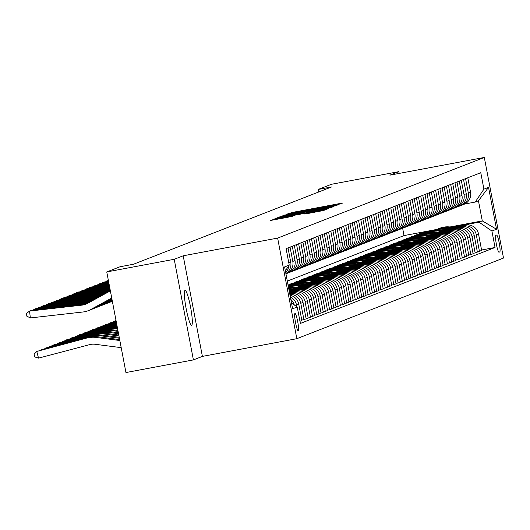 <?xml version="1.0" encoding="UTF-8"?>
<svg xmlns="http://www.w3.org/2000/svg" width="530" height="530" viewBox="0 0 530 530"><rect width="100%" height="100%" fill="white"/><g stroke="black" fill="none" stroke-linecap="round" stroke-linejoin="round"><path stroke-width="0.79" d="M336.881 204.924L342.546 203.096L340.233 203.46L292.56 212.391L285.988 214.425L324.353 206.912L336.881 204.924M191.668 325.228A17.722 2.312 79.4 0 0 190.581 307.188A17.722 2.312 79.4 0 0 185.083 290.407A17.722 2.312 79.4 0 0 185.03 290.427A17.722 2.312 79.4 0 0 186.116 308.467A17.722 2.312 79.4 0 0 191.615 325.248A17.722 2.312 79.4 0 0 191.668 325.228M298.277 330.826A8.858 1.159 79.4 0 0 297.734 321.803A8.858 1.159 79.4 0 0 294.985 313.415A8.858 1.159 79.4 0 0 294.958 313.422A8.858 1.159 79.4 0 0 295.502 322.445A8.858 1.159 79.4 0 0 298.251 330.833A8.858 1.159 79.4 0 0 298.277 330.826M304.763 214.047L323.433 210.549L327.421 208.986L277.415 218.3L270.446 220.487L291.917 216.459L293.64 215.783L277.051 218.671L285.087 216.956L322.717 210.065L304.763 214.047M183.201 255.791L174.218 259.296L106.755 271.936L125.948 372.544L193.404 359.903L202.394 356.392L296.833 338.69L277.64 238.089L183.201 255.791L202.394 356.392M399.196 173.409L398.858 171.647L389.868 175.158L484.307 157.456L277.64 238.089M398.858 171.647L331.402 184.294L318.132 189.468L318.616 192.019M106.755 271.936L120.025 266.762L133.52 264.231L331.621 186.944L318.132 189.468M330.906 207.097L337.855 204.924L335.543 205.289L287.869 214.226L280.9 216.412L330.906 207.097M332.628 206.958L325.678 209.138L278.005 218.069L275.673 218.453L277.389 217.777L303.842 212.444L279.747 216.856L332.648 206.952M496.57 235.055L495.822 235.346A8.586 1.12 79.4 0 0 496.345 244.091A8.586 1.12 79.4 0 0 499.008 252.214A8.586 1.12 79.4 0 0 499.035 252.207L499.79 251.916A8.586 1.12 79.4 0 0 499.26 243.177A8.586 1.12 79.4 0 0 496.597 235.048A8.586 1.12 79.4 0 0 496.57 235.055M296.833 338.69L503.5 258.064L484.307 157.456M449.924 226.979L482.293 220.911L478.451 200.79L475.198 202.062L483.917 189.157L480.776 172.707L286.101 248.663L289.234 265.113L285.365 270.85M483.917 189.157L488.541 187.355L496.531 229.232L491.906 231.034L479.041 222.183L451.772 227.29M481.578 250.008L495.046 247.483L491.906 231.034M495.046 247.483L300.364 323.439L297.224 306.989L292.6 308.791L284.617 266.921L289.234 265.113M174.218 259.296L193.404 359.903M287.32 281.119L404.039 235.578L436.919 229.417M404.039 235.578L402.648 228.271M433.474 230.722L421.025 233.054L418.972 233.856L431.407 231.524M479.041 222.183L482.293 220.911L496.531 229.232M301.795 320.153L306.154 318.881L303.014 302.431A11.077 10.978 -111.3 0 0 290.148 293.58L289.718 293.66M306.075 318.484L308.208 318.079L305.068 301.63A11.077 10.978 -111.3 0 0 292.202 292.779L289.638 293.256M308.208 318.079L310.434 317.212L307.294 300.762A11.077 10.978 -111.3 0 0 294.428 291.911L289.552 292.825M310.355 316.808L312.488 316.41L309.348 299.96A11.077 10.978 -111.3 0 0 296.482 291.109L289.479 292.421M312.488 316.41L314.714 315.542L311.574 299.092A11.077 10.978 -111.3 0 0 298.708 290.241L289.393 291.984M314.635 315.138L316.768 314.74L313.627 298.291A11.077 10.978 -111.3 0 0 300.762 289.44L289.32 291.579M316.768 314.74L318.994 313.873L315.853 297.423A11.077 10.978 -111.3 0 0 302.988 288.572L289.234 291.149M318.921 313.469L321.048 313.071L317.914 296.621A11.077 10.978 -111.3 0 0 305.041 287.77L289.161 290.745M321.048 313.071L323.273 312.203L320.14 295.753A11.077 10.978 -111.3 0 0 307.267 286.902L289.075 290.308M323.201 311.799L325.327 311.401L322.194 294.952A11.077 10.978 -111.3 0 0 309.321 286.101L293.395 289.082M325.327 311.401L327.553 310.534L324.42 294.084A11.077 10.978 -111.3 0 0 311.547 285.226L292.182 288.857M327.48 310.13L329.607 309.732L326.473 293.282A11.077 10.978 -111.3 0 0 313.608 284.424L297.674 287.412M329.607 309.732L331.833 308.864L328.699 292.414A11.077 10.978 -111.3 0 0 315.834 283.557L296.462 287.187M331.76 308.46L333.893 308.062L330.753 291.613A11.077 10.978 -111.3 0 0 317.887 282.755L301.954 285.743M333.893 308.062L336.119 307.195L332.979 290.745A11.077 10.978 -111.3 0 0 320.113 281.887L300.742 285.518M336.04 306.79L338.173 306.393L335.033 289.943A11.077 10.978 -111.3 0 0 322.167 281.085L306.234 284.073M338.173 306.393L340.399 305.525L337.259 289.075A11.077 10.978 -111.3 0 0 324.393 280.218L305.022 283.848M290.148 286.637L288.439 286.955M340.32 305.121L342.453 304.724L339.313 288.267A11.077 10.978 -111.3 0 0 326.447 279.416L310.514 282.404M292.215 285.836L288.36 286.558M342.453 304.724L344.679 303.849L341.539 287.399A11.077 10.978 -111.3 0 0 328.673 278.548L309.301 282.179M294.428 284.968L288.28 286.12M344.599 303.452L346.733 303.047L343.592 286.598A11.077 10.978 -111.3 0 0 330.727 277.746L314.793 280.734M296.495 284.166L288.201 285.716M346.733 303.047L348.959 302.18L345.818 285.73A11.077 10.978 -111.3 0 0 332.953 276.879L313.581 280.509M298.708 283.298L288.115 285.279M300.775 282.49L288.048 284.935M348.879 301.782L351.012 301.378L347.872 284.928A11.077 10.978 -111.3 0 0 335.006 276.077L319.08 279.065M351.012 301.378L353.238 300.51L350.098 284.06A11.077 10.978 -111.3 0 0 337.232 275.209L317.861 278.84M302.988 281.629L290.553 283.961L292.606 283.159L292.686 283.557M353.166 300.113L355.292 299.708L352.158 283.258A11.077 10.978 -111.3 0 0 339.286 274.407L323.36 277.395M305.055 280.82L292.606 283.159M355.292 299.708L357.518 298.84L354.384 282.391A11.077 10.978 -111.3 0 0 341.512 273.54L322.141 277.17M307.267 279.959L294.832 282.285L296.886 281.483L296.966 281.887M357.445 298.443L359.572 298.039L356.438 281.589A11.077 10.978 -111.3 0 0 343.566 272.738L327.639 275.726M309.334 279.151L296.886 281.483M359.572 298.039L361.798 297.171L358.664 280.721A11.077 10.978 -111.3 0 0 345.792 271.87L326.427 275.501M311.547 278.29L299.112 280.615L301.173 279.813L301.245 280.218M361.725 296.767L363.852 296.369L360.718 279.919A11.077 10.978 -111.3 0 0 347.852 271.069L331.919 274.05M313.614 277.481L301.173 279.813M363.852 296.369L366.078 295.502L362.944 279.052A11.077 10.978 -111.3 0 0 350.072 270.201L330.707 273.831M315.827 276.614L303.392 278.946L305.452 278.144L305.525 278.548M366.005 295.097L368.138 294.7L364.998 278.25A11.077 10.978 -111.3 0 0 352.132 269.399L336.199 272.38M317.894 275.812L305.452 278.144M368.138 294.7L370.364 293.832L367.224 277.382A11.077 10.978 -111.3 0 0 354.358 268.531L334.986 272.162M320.107 274.944L307.678 277.276L309.732 276.474L309.805 276.879M370.284 293.428L372.418 293.03L369.277 276.581A11.077 10.978 -111.3 0 0 356.412 267.729L340.479 270.711M322.18 274.142L309.732 276.474M372.418 293.03L374.644 292.162L371.503 275.713A11.077 10.978 -111.3 0 0 358.638 266.855L339.266 270.485M324.393 273.275L311.958 275.607L314.012 274.805L314.085 275.209M374.564 291.758L376.697 291.361L373.557 274.911A11.077 10.978 -111.3 0 0 360.692 266.053L344.758 269.041M326.46 272.473L314.012 274.805M376.697 291.361L378.923 290.493L375.783 274.043A11.077 10.978 -111.3 0 0 362.917 265.185L343.546 268.816M328.673 271.605L316.238 273.937L318.291 273.135L318.371 273.54M378.844 290.089L380.977 289.691L377.837 273.241A11.077 10.978 -111.3 0 0 364.971 264.384L349.038 267.372M330.74 270.803L318.291 273.135M380.977 289.691L383.203 288.823L380.063 272.374A11.077 10.978 -111.3 0 0 367.197 263.516L347.826 267.147M332.953 269.936L320.517 272.268L322.571 271.466L322.651 271.87M383.124 288.419L385.257 288.022L382.117 271.572A11.077 10.978 -111.3 0 0 369.251 262.714L353.318 265.702M335.02 269.134L322.571 271.466M385.257 288.022L387.483 287.154L384.343 270.704A11.077 10.978 -111.3 0 0 371.477 261.846L352.106 265.477M337.232 268.266L324.797 270.598L326.851 269.796L326.93 270.201M387.41 286.75L389.537 286.352L386.403 269.902A11.077 10.978 -111.3 0 0 373.531 261.045L357.604 264.033M339.299 267.464L326.851 269.796M389.537 286.352L391.763 285.485L388.629 269.028A11.077 10.978 -111.3 0 0 375.757 260.177L356.385 263.808M341.512 266.597L329.077 268.929L331.131 268.127L331.21 268.524M391.69 285.08L393.817 284.683L390.683 268.226A11.077 10.978 -111.3 0 0 377.81 259.375L361.884 262.363M343.579 265.795L331.131 268.127M393.817 284.683L396.042 283.808L392.909 267.358A11.077 10.978 -111.3 0 0 380.036 258.507L360.672 262.138M345.792 264.927L333.357 267.259L335.41 266.457L335.49 266.855M395.97 283.411L398.096 283.007L394.963 266.557A11.077 10.978 -111.3 0 0 382.09 257.706L366.164 260.694M347.859 264.119L335.41 266.457M398.096 283.007L400.322 282.139L397.189 265.689A11.077 10.978 -111.3 0 0 384.316 256.838L364.951 260.469M350.072 263.258L337.636 265.59L339.697 264.788L339.77 265.185M400.249 281.741L402.383 281.337L399.242 264.887A11.077 10.978 -111.3 0 0 386.377 256.036L370.443 259.024M352.139 262.449L339.697 264.788M402.383 281.337L404.609 280.469L401.468 264.019A11.077 10.978 -111.3 0 0 388.603 255.168L369.231 258.799M354.351 261.588L341.923 263.913L343.977 263.112L344.05 263.516M404.529 280.072L406.662 279.668L403.522 263.218A11.077 10.978 -111.3 0 0 390.656 254.367L374.723 257.355M356.425 260.78L343.977 263.112M406.662 279.668L408.888 278.8L405.748 262.35A11.077 10.978 -111.3 0 0 392.882 253.499L373.511 257.13M358.638 259.919L346.203 262.244L348.256 261.442L348.329 261.846M408.809 278.396L410.942 277.998L407.802 261.548A11.077 10.978 -111.3 0 0 394.936 252.697L379.003 255.679M360.705 259.11L348.256 261.442M410.942 277.998L413.168 277.13L410.028 260.68A11.077 10.978 -111.3 0 0 397.162 251.829L377.791 255.46M362.917 258.249L350.482 260.575L352.536 259.773L352.616 260.177M413.089 276.726L415.222 276.329L412.082 259.879A11.077 10.978 -111.3 0 0 399.216 251.028L383.283 254.009M364.984 257.441L352.536 259.773M415.222 276.329L417.448 275.461L414.308 259.011A11.077 10.978 -111.3 0 0 401.442 250.16L382.07 253.79M367.197 256.573L354.762 258.905L356.816 258.103L356.895 258.507M417.368 275.057L419.502 274.659L416.361 258.209A11.077 10.978 -111.3 0 0 403.496 249.358L387.562 252.34M369.264 255.771L356.816 258.103M419.502 274.659L421.728 273.791L418.587 257.341A11.077 10.978 -111.3 0 0 405.722 248.484L386.35 252.121M371.477 254.903L359.042 257.235L361.096 256.434L361.175 256.838M421.648 273.387L423.781 272.99L420.648 256.54A11.077 10.978 -111.3 0 0 407.775 247.682L391.849 250.67M373.544 254.102L361.096 256.434M423.781 272.99L426.007 272.122L422.874 255.672A11.077 10.978 -111.3 0 0 410.001 246.814L390.63 250.445M375.757 253.234L363.322 255.566L365.375 254.764L365.455 255.168M425.934 271.718L428.061 271.32L424.927 254.87A11.077 10.978 -111.3 0 0 412.055 246.013L396.129 249.001M377.824 252.432L365.375 254.764M428.061 271.32L430.287 270.452L427.153 254.002A11.077 10.978 -111.3 0 0 414.281 245.145L394.916 248.775M380.036 251.565L367.601 253.897L369.655 253.095L369.735 253.499M430.214 270.048L432.341 269.651L429.207 253.201A11.077 10.978 -111.3 0 0 416.335 244.343L400.408 247.331M382.103 250.763L369.655 253.095M432.341 269.651L434.567 268.783L431.433 252.333A11.077 10.978 -111.3 0 0 418.561 243.475L399.196 247.106M384.316 249.895L371.881 252.227L373.942 251.425L374.014 251.829M434.494 268.379L436.627 267.981L433.487 251.531A11.077 10.978 -111.3 0 0 420.621 242.674L404.688 245.662M386.383 249.093L373.942 251.425M436.627 267.981L438.853 267.113L435.713 250.657A11.077 10.978 -111.3 0 0 422.847 241.806L403.476 245.436M388.596 248.225L376.167 250.557L378.221 249.756L378.294 250.153M438.774 266.709L440.907 266.312L437.767 249.855A11.077 10.978 -111.3 0 0 424.901 241.004L408.968 243.992M390.67 247.424L378.221 249.756M440.907 266.312L443.133 265.437L439.993 248.987A11.077 10.978 -111.3 0 0 427.127 240.136L407.755 243.767M392.882 246.556L380.447 248.888L382.501 248.086L382.574 248.484M443.053 265.04L445.187 264.636L442.046 248.186A11.077 10.978 -111.3 0 0 429.181 239.335L413.248 242.323M394.949 245.754L382.501 248.086M445.187 264.636L447.413 263.768L444.272 247.318A11.077 10.978 -111.3 0 0 431.407 238.467L412.035 242.097M397.162 244.886L384.727 247.219L386.781 246.417L386.86 246.814M447.333 263.37L449.466 262.966L446.326 246.516A11.077 10.978 -111.3 0 0 433.46 237.665L417.527 240.653M399.229 244.078L386.781 246.417M449.466 262.966L451.692 262.098L448.552 245.648A11.077 10.978 -111.3 0 0 435.686 236.797L416.315 240.428M401.442 243.217L389.007 245.549L391.06 244.747L391.14 245.145M451.613 261.701L453.746 261.297L450.606 244.847A11.077 10.978 -111.3 0 0 437.74 235.996L421.807 238.984M403.509 242.409L391.06 244.747M453.746 261.297L455.972 260.429L452.832 243.979A11.077 10.978 -111.3 0 0 439.966 235.128L420.595 238.758M405.722 241.548L393.286 243.873L395.34 243.071L395.42 243.475M455.893 260.031L458.026 259.627L454.892 243.177A11.077 10.978 -111.3 0 0 442.02 234.326L426.093 237.307M407.789 240.739L395.34 243.071M458.026 259.627L460.252 258.759L457.118 242.309A11.077 10.978 -111.3 0 0 444.246 233.458L424.875 237.089M410.001 239.878L397.566 242.203L399.62 241.402L399.7 241.806M460.179 258.355L462.306 257.958L459.172 241.508A11.077 10.978 -111.3 0 0 446.3 232.657L430.373 235.638M412.068 239.07L399.62 241.402M462.306 257.958L464.532 257.09L461.398 240.64A11.077 10.978 -111.3 0 0 448.526 231.789L429.161 235.419M414.281 238.202L401.846 240.534L403.9 239.732L403.979 240.136M464.459 256.686L466.585 256.288L463.452 239.838A11.077 10.978 -111.3 0 0 450.579 230.987L434.653 233.969M416.348 237.4L403.9 239.732M466.585 256.288L468.811 255.42L465.678 238.97A11.077 10.978 -111.3 0 0 452.805 230.119L433.441 233.75M418.561 236.532L406.126 238.864L408.186 238.063L408.259 238.467M468.739 255.016L470.872 254.619L467.732 238.169A11.077 10.978 -111.3 0 0 454.866 229.318L438.933 232.299M420.628 235.731L408.186 238.063M470.872 254.619L473.098 253.751L469.958 237.301A11.077 10.978 -111.3 0 0 457.092 228.443L437.72 232.074M422.841 234.863L410.412 237.195L412.466 236.393L412.539 236.797M473.018 253.347L475.152 252.949L472.011 236.499A11.077 10.978 -111.3 0 0 459.146 227.642L443.212 230.63M424.914 234.061L412.466 236.393M475.152 252.949L477.378 252.081L474.237 235.631A11.077 10.978 -111.3 0 0 461.372 226.774L442 230.404M427.127 233.193L414.692 235.525L416.746 234.724L416.818 235.128M477.298 251.677L479.431 251.28L476.291 234.83A11.077 10.978 -111.3 0 0 463.425 225.972L447.492 228.96M429.194 232.392L416.746 234.724M479.431 251.28L481.657 250.412L478.517 233.962A11.077 10.978 -111.3 0 0 465.651 225.104L446.28 228.735M464.644 204.037L475.198 202.062M421.025 233.054L421.105 233.458M299.953 321.299L301.875 320.551L298.735 304.101A11.077 10.978 -111.3 0 0 290.023 295.276M460.49 205.647A11.077 10.978 -111.3 0 0 461.537 205.296L463.763 204.428A11.077 10.978 -111.3 0 0 470.527 192.085L467.798 177.775M461.537 205.296A11.077 10.978 -111.3 0 0 468.301 192.953L465.572 178.643M456.211 207.316A11.077 10.978 -111.3 0 0 457.257 206.965L459.483 206.097A11.077 10.978 -111.3 0 0 466.248 193.755L463.518 179.445M457.257 206.965A11.077 10.978 -111.3 0 0 464.022 194.623L461.292 180.313M451.931 208.986A11.077 10.978 -111.3 0 0 452.978 208.635L455.204 207.767A11.077 10.978 -111.3 0 0 461.968 195.424L459.238 181.114M452.978 208.635A11.077 10.978 -111.3 0 0 459.742 196.292L457.012 181.982M447.645 210.655A11.077 10.978 -111.3 0 0 448.698 210.304L450.924 209.436A11.077 10.978 -111.3 0 0 457.688 197.094L454.959 182.784M448.698 210.304A11.077 10.978 -111.3 0 0 455.462 197.962L452.733 183.652M443.365 212.325A11.077 10.978 -111.3 0 0 444.412 211.973L446.638 211.106A11.077 10.978 -111.3 0 0 453.408 198.763L450.679 184.453M444.412 211.973A11.077 10.978 -111.3 0 0 451.182 199.638L448.453 185.321M439.085 213.994A11.077 10.978 -111.3 0 0 440.132 213.643L442.358 212.775A11.077 10.978 -111.3 0 0 449.129 200.439L446.399 186.123M440.132 213.643A11.077 10.978 -111.3 0 0 446.903 201.307L444.173 186.991M434.805 215.664A11.077 10.978 -111.3 0 0 435.852 215.319L438.078 214.445A11.077 10.978 -111.3 0 0 444.849 202.109L442.119 187.792M435.852 215.319A11.077 10.978 -111.3 0 0 442.623 202.977L439.893 188.66M430.526 217.333A11.077 10.978 -111.3 0 0 431.572 216.989L433.798 216.121A11.077 10.978 -111.3 0 0 440.569 203.778L437.833 189.462M431.572 216.989A11.077 10.978 -111.3 0 0 438.343 204.646L435.607 190.33M426.246 219.003A11.077 10.978 -111.3 0 0 427.293 218.658L429.519 217.79A11.077 10.978 -111.3 0 0 436.283 205.448L433.553 191.138M427.293 218.658A11.077 10.978 -111.3 0 0 434.057 206.316L431.327 192.006M421.966 220.672A11.077 10.978 -111.3 0 0 423.013 220.328L425.239 219.46A11.077 10.978 -111.3 0 0 432.003 207.117L429.274 192.807M423.013 220.328A11.077 10.978 -111.3 0 0 429.777 207.985L427.048 193.675M417.686 222.342A11.077 10.978 -111.3 0 0 418.733 221.997L420.959 221.129A11.077 10.978 -111.3 0 0 427.723 208.787L424.994 194.477M418.733 221.997A11.077 10.978 -111.3 0 0 425.497 209.655L422.768 195.345M413.4 224.018A11.077 10.978 -111.3 0 0 414.453 223.667L416.679 222.799A11.077 10.978 -111.3 0 0 423.443 210.456L420.714 196.146M414.453 223.667A11.077 10.978 -111.3 0 0 421.217 211.324L418.488 197.014M409.12 225.687A11.077 10.978 -111.3 0 0 410.167 225.336L412.393 224.468A11.077 10.978 -111.3 0 0 419.164 212.126L416.434 197.816M410.167 225.336A11.077 10.978 -111.3 0 0 416.938 212.994L414.208 198.684M404.841 227.357A11.077 10.978 -111.3 0 0 405.887 227.006L408.113 226.138A11.077 10.978 -111.3 0 0 414.884 213.795L412.154 199.485M405.887 227.006A11.077 10.978 -111.3 0 0 412.658 214.663L409.928 200.353M400.561 229.026A11.077 10.978 -111.3 0 0 401.608 228.675L403.833 227.807A11.077 10.978 -111.3 0 0 410.604 215.465L407.875 201.155M401.608 228.675A11.077 10.978 -111.3 0 0 408.378 216.333L405.649 202.023M396.281 230.696A11.077 10.978 -111.3 0 0 397.328 230.345L399.554 229.477A11.077 10.978 -111.3 0 0 406.325 217.134L403.588 202.824M397.328 230.345A11.077 10.978 -111.3 0 0 404.099 218.009L401.362 203.692M392.001 232.365A11.077 10.978 -111.3 0 0 393.048 232.014L395.274 231.146A11.077 10.978 -111.3 0 0 402.038 218.81L399.309 204.494M393.048 232.014A11.077 10.978 -111.3 0 0 399.812 219.678L397.083 205.362M387.721 234.035A11.077 10.978 -111.3 0 0 388.768 233.684L390.994 232.816A11.077 10.978 -111.3 0 0 397.758 220.48L395.029 206.163M388.768 233.684A11.077 10.978 -111.3 0 0 395.532 221.348L392.803 207.031M383.442 235.704A11.077 10.978 -111.3 0 0 384.488 235.36L386.714 234.485A11.077 10.978 -111.3 0 0 393.479 222.149L390.749 207.833M384.488 235.36A11.077 10.978 -111.3 0 0 391.253 223.017L388.523 208.701M379.155 237.374A11.077 10.978 -111.3 0 0 380.209 237.029L382.435 236.161A11.077 10.978 -111.3 0 0 389.199 223.819L386.469 209.502M380.209 237.029A11.077 10.978 -111.3 0 0 386.973 224.687L384.243 210.377M374.876 239.043A11.077 10.978 -111.3 0 0 375.922 238.699L378.148 237.831A11.077 10.978 -111.3 0 0 384.919 225.488L382.19 211.178M375.922 238.699A11.077 10.978 -111.3 0 0 382.693 226.356L379.964 212.046M370.596 240.713A11.077 10.978 -111.3 0 0 371.643 240.368L373.869 239.5A11.077 10.978 -111.3 0 0 380.639 227.158L377.91 212.848M371.643 240.368A11.077 10.978 -111.3 0 0 378.413 228.026L375.684 213.716M366.316 242.389A11.077 10.978 -111.3 0 0 367.363 242.038L369.589 241.17A11.077 10.978 -111.3 0 0 376.36 228.827L373.63 214.518M367.363 242.038A11.077 10.978 -111.3 0 0 374.134 229.695L371.404 215.385M362.036 244.058A11.077 10.978 -111.3 0 0 363.083 243.707L365.309 242.839A11.077 10.978 -111.3 0 0 372.08 230.497L369.344 216.187M363.083 243.707A11.077 10.978 -111.3 0 0 369.854 231.365L367.124 217.055M357.757 245.728A11.077 10.978 -111.3 0 0 358.803 245.377L361.029 244.509A11.077 10.978 -111.3 0 0 367.793 232.166L365.064 217.856M358.803 245.377A11.077 10.978 -111.3 0 0 365.567 233.034L362.838 218.724M353.477 247.397A11.077 10.978 -111.3 0 0 354.524 247.046L356.75 246.178A11.077 10.978 -111.3 0 0 363.514 233.836L360.784 219.526M354.524 247.046A11.077 10.978 -111.3 0 0 361.288 234.704L358.558 220.394M349.197 249.067A11.077 10.978 -111.3 0 0 350.244 248.716L352.47 247.848A11.077 10.978 -111.3 0 0 359.234 235.506L356.505 221.195M350.244 248.716A11.077 10.978 -111.3 0 0 357.008 236.373L354.279 222.063M344.911 250.736A11.077 10.978 -111.3 0 0 345.964 250.385L348.19 249.517A11.077 10.978 -111.3 0 0 354.954 237.175L352.225 222.865M345.964 250.385A11.077 10.978 -111.3 0 0 352.728 238.049L349.999 223.733M340.631 252.406A11.077 10.978 -111.3 0 0 341.678 252.055L343.904 251.187A11.077 10.978 -111.3 0 0 350.675 238.851L347.945 224.535M341.678 252.055A11.077 10.978 -111.3 0 0 348.449 239.719L345.719 225.402M336.351 254.075A11.077 10.978 -111.3 0 0 337.398 253.731L339.624 252.856A11.077 10.978 -111.3 0 0 346.395 240.521L343.665 226.204M337.398 253.731A11.077 10.978 -111.3 0 0 344.169 241.388L341.439 227.072M332.072 255.745A11.077 10.978 -111.3 0 0 333.118 255.4L335.344 254.532A11.077 10.978 -111.3 0 0 342.115 242.19L339.385 227.873M333.118 255.4A11.077 10.978 -111.3 0 0 339.889 243.058L337.159 228.748M327.792 257.414A11.077 10.978 -111.3 0 0 328.839 257.07L331.065 256.202A11.077 10.978 -111.3 0 0 337.835 243.86L335.099 229.55M288.327 284.829L288.406 285.226M328.839 257.07A11.077 10.978 -111.3 0 0 335.609 244.727L332.88 230.417M323.512 259.084A11.077 10.978 -111.3 0 0 324.559 258.739L326.785 257.871A11.077 10.978 -111.3 0 0 333.549 245.529L330.819 231.219M324.559 258.739A11.077 10.978 -111.3 0 0 331.323 246.397L328.593 232.087M319.232 260.753A11.077 10.978 -111.3 0 0 320.279 260.409L322.505 259.541A11.077 10.978 -111.3 0 0 329.269 247.199L326.54 232.889M320.279 260.409A11.077 10.978 -111.3 0 0 327.043 248.066L324.314 233.756M314.952 262.43A11.077 10.978 -111.3 0 0 315.999 262.078L318.225 261.21A11.077 10.978 -111.3 0 0 324.989 248.868L322.26 234.558M315.999 262.078A11.077 10.978 -111.3 0 0 322.763 249.736L320.034 235.426M310.666 264.099A11.077 10.978 -111.3 0 0 311.719 263.748L313.945 262.88A11.077 10.978 -111.3 0 0 320.71 250.538L317.98 236.228M311.719 263.748A11.077 10.978 -111.3 0 0 318.484 251.406L315.754 237.095M306.386 265.769A11.077 10.978 -111.3 0 0 307.44 265.417L309.659 264.549A11.077 10.978 -111.3 0 0 316.43 252.207L313.7 237.897M307.44 265.417A11.077 10.978 -111.3 0 0 314.204 253.075L311.474 238.765M302.107 267.438A11.077 10.978 -111.3 0 0 303.153 267.087L305.379 266.219A11.077 10.978 -111.3 0 0 312.15 253.877L309.421 239.567M303.153 267.087A11.077 10.978 -111.3 0 0 309.924 254.744L307.195 240.435M297.827 269.107A11.077 10.978 -111.3 0 0 298.874 268.756L301.1 267.889A11.077 10.978 -111.3 0 0 307.87 255.546L305.141 241.236M298.874 268.756A11.077 10.978 -111.3 0 0 305.644 256.421L302.915 242.104M293.547 270.777A11.077 10.978 -111.3 0 0 294.594 270.426L296.82 269.558A11.077 10.978 -111.3 0 0 303.591 257.222L300.861 242.906M294.594 270.426A11.077 10.978 -111.3 0 0 301.365 258.09L298.635 243.773M289.267 272.447A11.077 10.978 -111.3 0 0 290.314 272.095L292.54 271.227A11.077 10.978 -111.3 0 0 299.304 258.892L296.575 244.575M290.314 272.095A11.077 10.978 -111.3 0 0 297.078 259.76L294.349 245.443M285.928 273.811A11.077 10.978 -111.3 0 0 286.034 273.772L288.26 272.897A11.077 10.978 -111.3 0 0 295.024 260.561L292.295 246.245M286.034 273.772A11.077 10.978 -111.3 0 0 292.798 261.429L290.069 247.112M285.889 273.599A11.077 10.978 -111.3 0 0 290.745 262.231L288.015 247.914M303.928 319.749L300.788 303.299A11.077 10.978 -111.3 0 0 289.831 294.263M285.73 272.751A11.077 10.978 -111.3 0 0 288.691 265.921M285.412 271.108A11.077 10.978 -111.3 0 0 285.882 270.081M296.84 306.724L296.508 304.969A11.077 10.978 -111.3 0 0 290.354 296.992M294.263 304.949A11.077 10.978 -111.3 0 0 290.818 299.443M291.507 303.054L297.224 306.989M478.451 200.79L488.541 187.355M333.781 205.759L287.671 214.531L333.781 205.759L333.913 206.461M319.769 209.761L327.812 208.052L321.571 209.058L306.38 212.212L319.769 209.761L319.862 210.224M452.746 227.522A21.18 20.995 -111.3 0 0 439.807 228.244L439.151 228.503A21.18 20.995 -111.3 0 0 438.946 228.582M450.235 227.993A21.18 20.995 -111.3 0 0 436.826 229.457M451.798 227.701A21.18 20.995 -111.3 0 0 439.151 228.503M438.091 228.914L438.741 228.662A21.18 20.995 68.7 0 1 451.196 227.814M448.466 229.192A21.18 20.995 -111.3 0 0 435.521 229.914L434.872 230.172A21.18 20.995 -111.3 0 0 434.666 230.252M445.955 229.669A21.18 20.995 -111.3 0 0 432.546 231.126M447.519 229.371A21.18 20.995 -111.3 0 0 434.872 230.172M433.812 230.583L434.461 230.331A21.18 20.995 68.7 0 1 446.916 229.483M444.186 230.861A21.18 20.995 -111.3 0 0 431.241 231.59L430.592 231.842A21.18 20.995 -111.3 0 0 430.386 231.921M441.669 231.338A21.18 20.995 -111.3 0 0 428.267 232.796M443.239 231.04A21.18 20.995 -111.3 0 0 430.592 231.842M429.532 232.253L430.181 232.001A21.18 20.995 68.7 0 1 442.636 231.153M439.907 232.537A21.18 20.995 -111.3 0 0 426.961 233.26L426.312 233.511A21.18 20.995 -111.3 0 0 426.107 233.591M437.389 233.008A21.18 20.995 -111.3 0 0 423.98 234.465M438.959 232.71A21.18 20.995 -111.3 0 0 426.312 233.511M425.252 233.922L425.901 233.67A21.18 20.995 68.7 0 1 438.356 232.822M435.627 234.207A21.18 20.995 -111.3 0 0 422.682 234.929L422.032 235.181A21.18 20.995 -111.3 0 0 421.827 235.26M433.109 234.677A21.18 20.995 -111.3 0 0 419.7 236.141M434.679 234.379A21.18 20.995 -111.3 0 0 422.032 235.181M420.972 235.598L421.622 235.34A21.18 20.995 68.7 0 1 434.077 234.492M431.347 235.876A21.18 20.995 -111.3 0 0 418.402 236.599L417.753 236.85A21.18 20.995 -111.3 0 0 417.547 236.93M428.83 236.347A21.18 20.995 -111.3 0 0 415.421 237.811M430.4 236.055A21.18 20.995 -111.3 0 0 417.753 236.85M416.686 237.268L417.342 237.009A21.18 20.995 68.7 0 1 429.797 236.168M427.067 237.546A21.18 20.995 -111.3 0 0 414.122 238.268L413.473 238.52A21.18 20.995 -111.3 0 0 413.267 238.599M424.55 238.016A21.18 20.995 -111.3 0 0 411.141 239.481M426.12 237.725A21.18 20.995 -111.3 0 0 413.473 238.52M412.406 238.937L413.062 238.679A21.18 20.995 68.7 0 1 425.517 237.838M422.788 239.215A21.18 20.995 -111.3 0 0 409.842 239.938L409.186 240.189A21.18 20.995 -111.3 0 0 408.988 240.275M420.27 239.686A21.18 20.995 -111.3 0 0 406.861 241.15M421.84 239.394A21.18 20.995 -111.3 0 0 409.186 240.189M408.126 240.607L408.776 240.348A21.18 20.995 68.7 0 1 421.231 239.507M418.501 240.885A21.18 20.995 -111.3 0 0 405.563 241.607L404.907 241.859A21.18 20.995 -111.3 0 0 404.701 241.945M415.99 241.355A21.18 20.995 -111.3 0 0 402.581 242.819M417.554 241.064A21.18 20.995 -111.3 0 0 404.907 241.859M403.847 242.276L404.496 242.024A21.18 20.995 68.7 0 1 416.951 241.177M414.221 242.554A21.18 20.995 -111.3 0 0 401.276 243.277L400.627 243.528A21.18 20.995 -111.3 0 0 400.422 243.615M411.711 243.025A21.18 20.995 -111.3 0 0 398.302 244.489M413.274 242.733A21.18 20.995 -111.3 0 0 400.627 243.528M399.567 243.946L400.216 243.694A21.18 20.995 68.7 0 1 412.671 242.846M409.942 244.224A21.18 20.995 -111.3 0 0 396.996 244.946L396.347 245.204A21.18 20.995 -111.3 0 0 396.142 245.284M407.424 244.694A21.18 20.995 -111.3 0 0 394.022 246.159M408.994 244.403A21.18 20.995 -111.3 0 0 396.347 245.204M395.287 245.615L395.936 245.363A21.18 20.995 68.7 0 1 408.392 244.515M405.662 245.894A21.18 20.995 -111.3 0 0 392.717 246.616L392.067 246.874A21.18 20.995 -111.3 0 0 391.862 246.953M403.144 246.364A21.18 20.995 -111.3 0 0 389.735 247.828M404.715 246.072A21.18 20.995 -111.3 0 0 392.067 246.874M391.007 247.285L391.657 247.033A21.18 20.995 68.7 0 1 404.112 246.185M401.382 247.563A21.18 20.995 -111.3 0 0 388.437 248.285L387.788 248.543A21.18 20.995 -111.3 0 0 387.582 248.623M398.865 248.04A21.18 20.995 -111.3 0 0 385.456 249.498M400.435 247.742A21.18 20.995 -111.3 0 0 387.788 248.543M386.728 248.954L387.377 248.702A21.18 20.995 68.7 0 1 399.832 247.855M397.102 249.232A21.18 20.995 -111.3 0 0 384.157 249.955L383.508 250.213A21.18 20.995 -111.3 0 0 383.303 250.292M394.585 249.709A21.18 20.995 -111.3 0 0 381.176 251.167M396.155 249.411A21.18 20.995 -111.3 0 0 383.508 250.213M382.448 250.624L383.097 250.372A21.18 20.995 68.7 0 1 395.552 249.524M392.823 250.902A21.18 20.995 -111.3 0 0 379.877 251.631L379.228 251.882A21.18 20.995 -111.3 0 0 379.023 251.962M390.305 251.379A21.18 20.995 -111.3 0 0 376.896 252.836M391.875 251.081A21.18 20.995 -111.3 0 0 379.228 251.882M378.162 252.293L378.817 252.041A21.18 20.995 68.7 0 1 391.272 251.194M388.543 252.578A21.18 20.995 -111.3 0 0 375.598 253.3L374.942 253.552A21.18 20.995 -111.3 0 0 374.743 253.631M386.025 253.048A21.18 20.995 -111.3 0 0 372.617 254.513M387.596 252.75A21.18 20.995 -111.3 0 0 374.942 253.552M373.882 253.963L374.531 253.711A21.18 20.995 68.7 0 1 386.993 252.863M384.257 254.248A21.18 20.995 -111.3 0 0 371.318 254.97L370.662 255.221A21.18 20.995 -111.3 0 0 370.457 255.301M381.746 254.718A21.18 20.995 -111.3 0 0 368.337 256.182M383.309 254.42A21.18 20.995 -111.3 0 0 370.662 255.221M369.602 255.639L370.251 255.381A21.18 20.995 68.7 0 1 382.706 254.539M379.977 255.917A21.18 20.995 -111.3 0 0 367.032 256.639L366.382 256.891A21.18 20.995 -111.3 0 0 366.177 256.971M377.466 256.387A21.18 20.995 -111.3 0 0 364.057 257.852M379.029 256.096A21.18 20.995 -111.3 0 0 366.382 256.891M365.322 257.308L365.972 257.05A21.18 20.995 68.7 0 1 378.427 256.209M375.697 257.587A21.18 20.995 -111.3 0 0 362.752 258.309L362.103 258.56A21.18 20.995 -111.3 0 0 361.897 258.64M373.18 258.057A21.18 20.995 -111.3 0 0 359.777 259.521M374.75 257.765A21.18 20.995 -111.3 0 0 362.103 258.56M361.043 258.978L361.692 258.719A21.18 20.995 68.7 0 1 374.147 257.878M371.417 259.256A21.18 20.995 -111.3 0 0 358.472 259.978L357.823 260.23A21.18 20.995 -111.3 0 0 357.617 260.316M368.9 259.726A21.18 20.995 -111.3 0 0 355.491 261.191M370.47 259.435A21.18 20.995 -111.3 0 0 357.823 260.23M356.763 260.647L357.412 260.396A21.18 20.995 68.7 0 1 369.867 259.548M367.138 260.926A21.18 20.995 -111.3 0 0 354.192 261.648L353.543 261.899A21.18 20.995 -111.3 0 0 353.338 261.986M364.62 261.396A21.18 20.995 -111.3 0 0 351.211 262.86M366.19 261.104A21.18 20.995 -111.3 0 0 353.543 261.899M352.483 262.317L353.132 262.065A21.18 20.995 68.7 0 1 365.587 261.217M362.858 262.595A21.18 20.995 -111.3 0 0 349.913 263.317L349.263 263.569A21.18 20.995 -111.3 0 0 349.058 263.655M360.34 263.065A21.18 20.995 -111.3 0 0 346.931 264.53M361.91 262.774A21.18 20.995 -111.3 0 0 349.263 263.569M348.203 263.986L348.853 263.735A21.18 20.995 68.7 0 1 361.308 262.887M358.578 264.265A21.18 20.995 -111.3 0 0 345.633 264.987L344.984 265.245A21.18 20.995 -111.3 0 0 344.778 265.325M356.061 264.735A21.18 20.995 -111.3 0 0 342.652 266.199M357.631 264.444A21.18 20.995 -111.3 0 0 344.984 265.245M343.917 265.656L344.573 265.404A21.18 20.995 68.7 0 1 357.028 264.556M354.298 265.934A21.18 20.995 -111.3 0 0 341.353 266.656L340.704 266.915A21.18 20.995 -111.3 0 0 340.499 266.994M351.781 266.404A21.18 20.995 -111.3 0 0 338.372 267.869M353.351 266.113A21.18 20.995 -111.3 0 0 340.704 266.915M339.637 267.325L340.286 267.074A21.18 20.995 68.7 0 1 352.748 266.226M350.012 267.604A21.18 20.995 -111.3 0 0 337.073 268.326L336.418 268.584A21.18 20.995 -111.3 0 0 336.212 268.664M347.501 268.081A21.18 20.995 -111.3 0 0 334.092 269.538M349.071 267.782A21.18 20.995 -111.3 0 0 336.418 268.584M335.357 268.995L336.007 268.743A21.18 20.995 68.7 0 1 348.462 267.895M345.732 269.273A21.18 20.995 -111.3 0 0 332.787 270.002L332.138 270.254A21.18 20.995 -111.3 0 0 331.932 270.333M343.221 269.75A21.18 20.995 -111.3 0 0 329.812 271.208M344.785 269.452A21.18 20.995 -111.3 0 0 332.138 270.254M331.078 270.664L331.727 270.413A21.18 20.995 68.7 0 1 344.182 269.565M341.452 270.949A21.18 20.995 -111.3 0 0 328.507 271.671L327.858 271.923A21.18 20.995 -111.3 0 0 327.653 272.003M338.935 271.42A21.18 20.995 -111.3 0 0 325.533 272.877M340.505 271.121A21.18 20.995 -111.3 0 0 327.858 271.923M326.798 272.334L327.447 272.082A21.18 20.995 68.7 0 1 339.902 271.234M116.077 320.782L113.798 321.385L116.037 320.577M337.173 272.619A21.18 20.995 -111.3 0 0 324.227 273.341L323.578 273.593A21.18 20.995 -111.3 0 0 323.373 273.672M334.655 273.089A21.18 20.995 -111.3 0 0 321.246 274.553M113.393 321.816L113.877 321.69M336.225 272.791A21.18 20.995 -111.3 0 0 323.578 273.593M322.518 274.01L323.168 273.752A21.18 20.995 68.7 0 1 335.623 272.91M116.176 321.299L109.518 323.055L116.136 321.094M332.893 274.288A21.18 20.995 -111.3 0 0 319.948 275.01L319.298 275.262A21.18 20.995 -111.3 0 0 319.093 275.342M330.375 274.759A21.18 20.995 -111.3 0 0 316.966 276.223M109.114 323.485L109.597 323.36M331.946 274.467A21.18 20.995 -111.3 0 0 319.298 275.262M318.238 275.68L318.888 275.421A21.18 20.995 68.7 0 1 331.343 274.58M116.275 321.809L105.238 324.724L116.236 321.604M328.613 275.958A21.18 20.995 -111.3 0 0 315.668 276.68L315.019 276.932A21.18 20.995 -111.3 0 0 314.813 277.011M326.096 276.428A21.18 20.995 -111.3 0 0 312.687 277.892M104.827 325.155L105.318 325.029M327.666 276.137A21.18 20.995 -111.3 0 0 315.019 276.932M313.959 277.349L314.608 277.091A21.18 20.995 68.7 0 1 327.063 276.249M116.368 322.326L100.958 326.394L116.328 322.121M324.334 277.627A21.18 20.995 -111.3 0 0 311.388 278.349L310.739 278.601A21.18 20.995 -111.3 0 0 310.534 278.687M321.816 278.098A21.18 20.995 -111.3 0 0 308.407 279.562M100.548 326.825L101.038 326.699M323.386 277.806A21.18 20.995 -111.3 0 0 310.739 278.601M309.672 279.019L310.328 278.76A21.18 20.995 68.7 0 1 322.783 277.919M116.468 322.843L96.679 328.063L116.428 322.631M320.054 279.297A21.18 20.995 -111.3 0 0 307.108 280.019L306.459 280.271A21.18 20.995 -111.3 0 0 306.254 280.357M317.536 279.767A21.18 20.995 -111.3 0 0 304.127 281.231M96.268 328.494L96.758 328.368M319.106 279.476A21.18 20.995 -111.3 0 0 306.459 280.271M305.393 280.688L306.042 280.436A21.18 20.995 68.7 0 1 318.503 279.588M116.567 323.353L92.399 329.733L116.527 323.148M315.767 280.966A21.18 20.995 -111.3 0 0 302.829 281.688L302.173 281.94A21.18 20.995 -111.3 0 0 301.967 282.026M313.256 281.437A21.18 20.995 -111.3 0 0 299.848 282.901M91.988 330.163L92.478 330.038M314.827 281.145A21.18 20.995 -111.3 0 0 302.173 281.94M301.113 282.357L301.762 282.106A21.18 20.995 68.7 0 1 314.217 281.258M116.666 323.87L88.112 331.402L116.626 323.664M311.488 282.636A21.18 20.995 -111.3 0 0 298.542 283.358L297.893 283.616A21.18 20.995 -111.3 0 0 297.688 283.696M308.977 283.106A21.18 20.995 -111.3 0 0 295.568 284.57M87.708 331.833L88.199 331.707M310.54 282.815A21.18 20.995 -111.3 0 0 297.893 283.616M296.833 284.027L297.482 283.775A21.18 20.995 68.7 0 1 309.937 282.927M108.445 280.787L106.596 280.999L106.682 281.702M108.358 280.324L105.523 281.834M108.67 281.953L102.316 282.669L102.403 283.371M108.577 281.49L104.032 282L101.243 283.504M108.889 283.113L98.037 284.338L98.123 285.041M108.802 282.649L99.753 283.669L96.964 285.173M109.114 284.272L93.757 286.008L93.836 286.71M109.021 283.808L95.466 285.339L92.684 286.843M109.332 285.438L89.477 287.677L89.557 288.38M109.246 284.974L91.186 287.015L88.404 288.512M109.558 286.598L85.197 289.347L85.277 290.049M109.465 286.134L86.907 288.684L84.118 290.182M109.776 287.757L80.918 291.023L80.997 291.725M109.69 287.293L82.627 290.354L79.838 291.851M116.766 324.38L83.833 333.072L116.726 324.174M307.208 284.305A21.18 20.995 -111.3 0 0 294.263 285.027L293.613 285.286A21.18 20.995 -111.3 0 0 293.408 285.365M304.69 284.776A21.18 20.995 -111.3 0 0 291.288 286.24M83.429 333.509L83.912 333.377M306.26 284.484A21.18 20.995 -111.3 0 0 293.613 285.286M292.553 285.697L293.203 285.445A21.18 20.995 68.7 0 1 305.658 284.597M109.995 288.923L76.631 292.692L76.718 293.395M109.909 288.459L78.347 292.023L75.558 293.521M116.858 324.897L79.553 334.748L116.819 324.691M302.928 285.975A21.18 20.995 -111.3 0 0 289.983 286.697L289.334 286.955A21.18 20.995 -111.3 0 0 289.128 287.035M300.411 286.452A21.18 20.995 -111.3 0 0 288.499 287.28L288.923 287.114A21.18 20.995 68.7 0 1 301.378 286.266M79.149 335.179L79.632 335.046M301.981 286.154A21.18 20.995 -111.3 0 0 289.334 286.955M110.22 290.082L72.352 294.362L72.438 295.064M110.134 289.618L74.067 293.693L71.278 295.197M116.958 325.413L75.273 336.418L116.918 325.208M298.648 287.644A21.18 20.995 -111.3 0 0 288.539 287.492M296.131 288.121A21.18 20.995 -111.3 0 0 288.605 287.823M74.869 336.848L75.353 336.716M297.701 287.823A21.18 20.995 -111.3 0 0 288.558 287.598M288.572 287.677A21.18 20.995 68.7 0 1 297.098 287.936M109.551 291.341L68.072 296.031L68.158 296.734M110.353 290.778L69.788 295.362L66.999 296.866M117.057 325.923L70.993 338.087L117.017 325.718M294.369 289.32A21.18 20.995 -111.3 0 0 288.751 288.618M291.851 289.791A21.18 20.995 -111.3 0 0 288.89 289.347M70.583 338.518L71.073 338.385M293.421 289.493A21.18 20.995 -111.3 0 0 288.804 288.877M288.837 289.049A21.18 20.995 68.7 0 1 292.818 289.605M106.815 292.838L63.792 297.701L63.878 298.403M107.908 292.242L65.508 297.032L62.719 298.536M117.156 326.44L66.714 339.757L117.117 326.235M290.089 290.99A21.18 20.995 -111.3 0 0 289.161 290.765M66.303 340.187L66.793 340.055M104.072 294.335L59.512 299.37L59.592 300.073M105.172 293.739L61.222 298.701L58.439 300.205M115.394 327.229L62.434 341.426L115.394 327.229A20.769 20.584 68.7 0 1 117.229 326.831M113.685 327.898A20.769 20.584 68.7 0 1 117.316 327.282M62.023 341.857L62.514 341.731M101.336 295.833L55.233 301.04L55.312 301.742M102.429 295.236L56.942 300.371L54.159 301.875M111.114 328.898L58.154 343.095L111.114 328.898A20.769 20.584 68.7 0 1 117.501 328.255M109.405 329.567A20.769 20.584 68.7 0 1 117.249 329.057L117.667 329.11M57.743 343.526L58.234 343.4M98.593 297.33L50.953 302.709L51.032 303.412M108.279 302.822A20.769 20.584 -111.3 0 0 111.949 301.259L112.314 301.06M109.584 302.358L111.293 301.696A20.769 20.584 -111.3 0 0 112.347 301.245M99.693 296.727L52.662 302.04L49.873 303.544M106.835 330.568L53.868 344.765L106.835 330.568A20.769 20.584 68.7 0 1 114.679 330.058L117.925 330.481M105.126 331.237A20.769 20.584 68.7 0 1 112.969 330.727L118.097 331.396M53.464 345.196L53.954 345.07M95.857 298.827L46.673 304.379L46.753 305.081M103.999 304.492A20.769 20.584 -111.3 0 0 107.663 302.928L112.201 300.457M105.304 304.034L107.014 303.365A20.769 20.584 -111.3 0 0 109.379 302.266L112.247 300.695M96.95 298.224L48.382 303.71L45.593 305.214M102.555 332.237L49.588 346.434L102.555 332.237A20.769 20.584 68.7 0 1 110.399 331.734L118.362 332.76M100.839 332.906A20.769 20.584 68.7 0 1 108.69 332.396L118.534 333.675M49.184 346.865L49.668 346.739M93.114 300.318L42.393 306.048L42.473 306.751M99.719 306.161A20.769 20.584 -111.3 0 0 103.383 304.598L112.082 299.848M101.025 305.704L102.734 305.035A20.769 20.584 -111.3 0 0 105.099 303.935L112.128 300.093M94.214 299.722L44.103 305.379L41.313 306.883M98.275 333.907L45.308 348.104L98.275 333.907A20.769 20.584 68.7 0 1 106.119 333.403L118.793 335.04M96.559 334.576A20.769 20.584 68.7 0 1 104.41 334.066L118.972 335.954M44.904 348.535L45.388 348.409M90.378 301.815L38.107 307.718L38.193 308.42M95.44 307.831A20.769 20.584 -111.3 0 0 99.103 306.274L111.969 299.245M96.738 307.373L98.454 306.704A20.769 20.584 -111.3 0 0 100.819 305.605L112.016 299.49M91.471 301.219L39.823 307.055L37.034 308.553M93.995 335.576L41.029 349.774L93.995 335.576A20.769 20.584 68.7 0 1 101.84 335.073L119.23 337.319M92.28 336.245A20.769 20.584 68.7 0 1 100.13 335.742L119.402 338.233M40.624 350.204L41.108 350.078M87.775 303.24A13.846 13.72 68.7 0 1 86.529 303.438L33.827 309.387L33.913 310.096M91.16 309.5A20.769 20.584 -111.3 0 0 94.824 307.943L111.85 298.642M92.459 309.043L94.174 308.374A20.769 20.584 -111.3 0 0 96.539 307.274L111.896 298.88M88.755 302.703A13.846 13.72 68.7 0 1 88.238 302.769L35.543 308.725L32.754 310.222M89.709 337.246L36.749 351.443L89.709 337.246A20.769 20.584 68.7 0 1 97.56 336.742L119.667 339.604M88 337.915A20.769 20.584 68.7 0 1 95.844 337.411L119.84 340.512M36.749 351.443L38.531 358.134L34.801 356.935L34.092 354.265L36.749 351.443M121.204 347.654L95.009 344.268A13.846 13.72 -111.3 0 0 89.782 344.606L38.531 358.134M110.372 290.897L87.238 303.531A13.846 13.72 68.7 0 1 82.243 305.108L29.547 311.064L30.356 317.934L83.051 311.978A20.769 20.584 -111.3 0 0 90.544 309.613L111.737 298.039M88.179 310.712L89.895 310.043A20.769 20.584 -111.3 0 0 92.253 308.944L111.784 298.277M86.509 303.902A13.846 13.72 68.7 0 1 83.959 304.439L31.263 310.394L29.547 311.064L26.5 313.422L26.825 316.171L30.356 317.934M289.731 293.739L290.148 293.58M292.202 292.779L294.428 291.911M296.482 291.109L298.708 290.241M300.762 289.44L302.988 288.572M305.041 287.77L307.267 286.902M309.321 286.101L311.547 285.226M313.608 284.424L315.834 283.557M317.887 282.755L320.113 281.887M322.167 281.085L324.393 280.218M326.447 279.416L328.673 278.548M330.727 277.746L332.953 276.879M335.006 276.077L337.232 275.209M339.286 274.407L341.512 273.54M343.566 272.738L345.792 271.87M347.852 271.069L350.072 270.201M352.132 269.399L354.358 268.531M356.412 267.729L358.638 266.855M360.692 266.053L362.917 265.185M364.971 264.384L367.197 263.516M369.251 262.714L371.477 261.846M373.531 261.045L375.757 260.177M377.81 259.375L380.036 258.507M382.09 257.706L384.316 256.838M386.377 256.036L388.603 255.168M390.656 254.367L392.882 253.499M394.936 252.697L397.162 251.829M399.216 251.028L401.442 250.16M403.496 249.358L405.722 248.484M407.775 247.682L410.001 246.814M412.055 246.013L414.281 245.145M416.335 244.343L418.561 243.475M420.621 242.674L422.847 241.806M424.901 241.004L427.127 240.136M429.181 239.335L431.407 238.467M433.46 237.665L435.686 236.797M437.74 235.996L439.966 235.128M442.02 234.326L444.246 233.458M446.3 232.657L448.526 231.789M450.579 230.987L452.805 230.119M454.866 229.318L457.092 228.443M459.146 227.642L461.372 226.774M463.425 225.972L465.651 225.104M468.301 192.953L470.527 192.085M476.291 234.83L478.517 233.962M472.011 236.499L474.237 235.631M464.022 194.623L466.248 193.755M467.732 238.169L469.958 237.301M459.742 196.292L461.968 195.424M463.452 239.838L465.678 238.97M455.462 197.962L457.688 197.094M459.172 241.508L461.398 240.64M451.182 199.638L453.408 198.763M454.892 243.177L457.118 242.309M446.903 201.307L449.129 200.439M450.606 244.847L452.832 243.979M442.623 202.977L444.849 202.109M446.326 246.516L448.552 245.648M438.343 204.646L440.569 203.778M442.046 248.186L444.272 247.318M434.057 206.316L436.283 205.448M437.767 249.855L439.993 248.987M429.777 207.985L432.003 207.117M433.487 251.531L435.713 250.657M425.497 209.655L427.723 208.787M429.207 253.201L431.433 252.333M421.217 211.324L423.443 210.456M424.927 254.87L427.153 254.002M416.938 212.994L419.164 212.126M420.648 256.54L422.874 255.672M412.658 214.663L414.884 213.795M416.361 258.209L418.587 257.341M408.378 216.333L410.604 215.465M412.082 259.879L414.308 259.011M404.099 218.009L406.325 217.134M407.802 261.548L410.028 260.68M399.812 219.678L402.038 218.81M403.522 263.218L405.748 262.35M395.532 221.348L397.758 220.48M399.242 264.887L401.468 264.019M391.253 223.017L393.479 222.149M394.963 266.557L397.189 265.689M386.973 224.687L389.199 223.819M390.683 268.226L392.909 267.358M382.693 226.356L384.919 225.488M386.403 269.902L388.629 269.028M378.413 228.026L380.639 227.158M382.117 271.572L384.343 270.704M374.134 229.695L376.36 228.827M377.837 273.241L380.063 272.374M369.854 231.365L372.08 230.497M373.557 274.911L375.783 274.043M365.567 233.034L367.793 232.166M369.277 276.581L371.503 275.713M361.288 234.704L363.514 233.836M364.998 278.25L367.224 277.382M357.008 236.373L359.234 235.506M360.718 279.919L362.944 279.052M352.728 238.049L354.954 237.175M356.438 281.589L358.664 280.721M348.449 239.719L350.675 238.851M352.158 283.258L354.384 282.391M344.169 241.388L346.395 240.521M347.872 284.928L350.098 284.06M339.889 243.058L342.115 242.19M343.592 286.598L345.818 285.73M335.609 244.727L337.835 243.86M339.313 288.267L341.539 287.399M331.323 246.397L333.549 245.529M335.033 289.943L337.259 289.075M327.043 248.066L329.269 247.199M330.753 291.613L332.979 290.745M322.763 249.736L324.989 248.868M326.473 293.282L328.699 292.414M318.484 251.406L320.71 250.538M322.194 294.952L324.42 294.084M314.204 253.075L316.43 252.207M317.914 296.621L320.14 295.753M309.924 254.744L312.15 253.877M313.627 298.291L315.853 297.423M305.644 256.421L307.87 255.546M309.348 299.96L311.574 299.092M301.365 258.09L303.591 257.222M305.068 301.63L307.294 300.762M297.078 259.76L299.304 258.892M300.788 303.299L303.014 302.431M292.798 261.429L295.024 260.561M296.508 304.969L298.735 304.101M288.83 262.979L290.745 262.231M498.776 252.101L499.79 251.916M289.705 213.722L289.572 213.02M292.659 212.934L292.56 212.391M340.326 203.957L340.233 203.46M285.047 215.69L284.888 214.849M335.636 205.786L335.543 205.289M295.223 213.782L295.137 213.318M323.83 208.423L323.737 207.959M333.41 206.594L333.29 205.951M277.468 218.174L277.389 217.777M280.463 217.611L280.377 217.148M299.794 213.987L299.708 213.524M302.796 213.424L302.69 212.894M303.962 213.206L303.816 212.457M330.409 207.826L330.316 207.329M306.499 212.729L306.406 212.219M308.805 212.298L308.712 211.834M306.539 213.782L306.459 213.385M309.533 213.219L309.447 212.755M314.767 212.238L314.674 211.775M283.378 218.121L283.292 217.658M291.387 216.591L291.301 216.16M274.593 219.771L274.434 218.93M325.181 209.867L325.089 209.363M117.627 328.911L117.249 329.057M111.949 301.259L112.327 301.113M114.679 330.058L112.969 330.727M107.663 302.928L109.379 302.266M110.399 331.734L108.69 332.396M103.383 304.598L105.099 303.935M106.119 333.403L104.41 334.066M99.103 306.274L100.819 305.605M101.84 335.073L100.13 335.742M86.529 303.438L88.238 302.769M94.824 307.943L96.539 307.274M97.56 336.742L95.844 337.411M82.243 305.108L83.959 304.439M90.544 309.613L92.253 308.944M333.926 206.455L333.794 205.753M287.79 215.18L287.671 214.531M303.988 213.199L303.842 212.444M327.931 208.688L327.812 208.052M306.479 212.735L306.38 212.212M322.836 210.695L322.717 210.065M277.163 219.287L277.051 218.671"/></g></svg>
